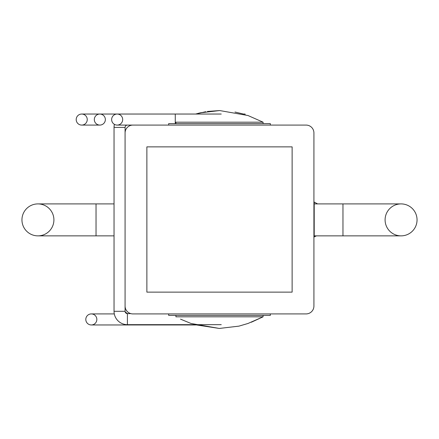 <?xml version="1.0" encoding="UTF-8"?>
<svg xmlns="http://www.w3.org/2000/svg" width="439" height="439" viewBox="0 0 439 439"><rect width="100%" height="100%" fill="white"/><g stroke="black" fill="none" stroke-linecap="round" stroke-linejoin="round"><path stroke-width="0.66" d="M146.873 292.127L292.127 292.127L292.127 146.873L146.873 146.873L146.873 292.127L292.127 292.127L292.127 146.873L146.873 146.873L146.873 292.127M125.082 132.929L125.082 306.071A7.842 7.842 0 0 0 132.929 313.918L306.071 313.918A7.842 7.842 0 0 0 313.918 306.071L313.918 132.929A7.842 7.842 0 0 0 306.071 125.082L132.929 125.082A7.842 7.842 0 0 0 125.082 132.929M313.918 202.072L314.209 202.072L314.209 236.928L313.918 236.928M221.245 324.668L127.409 324.668A13.362 13.362 0 0 1 114.041 311.3L114.041 127.409L125.082 127.409A2.327 2.327 0 0 1 127.409 125.082L168.658 125.082L168.658 123.628L270.342 123.628L270.342 125.082M263.076 123.628L263.076 122.179L175.924 122.179L175.924 123.628M270.342 313.918L270.342 315.372L168.658 315.372L168.658 313.918M180.522 319.148L190.981 323.466L219.308 328.443L238.915 326.139L248.068 323.45L263.076 316.821L175.924 316.821L175.924 315.372M194.658 324.668L219.324 328.443L238.937 326.133L248.084 323.444L263.076 316.821L263.076 315.372M114.233 125.148L114.041 127.409A13.362 13.362 0 0 1 114.398 124.341M127.409 324.668L127.409 313.627A2.327 2.327 0 0 1 125.082 311.3L125.082 127.409M127.409 114.041L221.245 114.041M125.082 311.3L125.142 311.833L127.409 313.627L130.811 313.627L127.409 313.627A2.327 2.327 0 0 1 125.082 311.3L114.041 311.3M204.322 114.041L117.164 114.041A5.52 5.52 0 0 0 111.643 119.562A5.52 5.52 0 0 0 117.164 125.082A5.52 5.52 0 0 0 122.684 119.562A5.52 5.52 0 0 0 117.164 114.041L81.725 114.041M105.355 119.562A5.52 5.52 0 0 0 99.84 114.041A5.52 5.52 0 0 0 94.319 119.562A5.52 5.52 0 0 0 99.84 125.082A5.52 5.52 0 0 0 105.355 119.562M245.094 114.568L245.094 114.041L243.365 114.041M87.246 119.562A5.52 5.52 0 0 0 81.725 114.041A5.52 5.52 0 0 0 76.205 119.562A5.52 5.52 0 0 0 81.725 125.082A5.52 5.52 0 0 0 87.246 119.562M114.041 235.864L96.031 235.864L96.031 203.905L114.041 203.905M37.93 235.864A15.98 15.98 0 0 1 21.95 219.884A15.98 15.98 0 0 1 37.93 203.905A15.98 15.98 0 0 1 53.909 219.884A15.98 15.98 0 0 1 37.93 235.864L96.031 235.864M314.209 203.905L342.969 203.905L342.969 235.864L314.209 235.864M401.07 203.905A15.98 15.98 0 0 1 417.05 219.884A15.98 15.98 0 0 1 401.07 235.864A15.98 15.98 0 0 1 385.091 219.884A15.98 15.98 0 0 1 401.07 203.905L342.969 203.905M96.843 319.438A5.52 5.52 0 0 0 91.323 313.918A5.52 5.52 0 0 0 85.803 319.438A5.52 5.52 0 0 0 91.323 324.959A5.52 5.52 0 0 0 96.843 319.438M195.635 324.959L149.43 324.959L149.43 324.668M175.271 123.628L175.271 114.041M314.209 202.072L317.595 203.905M316.371 235.864L314.209 236.928M243.014 113.942L234.991 112.027M219.676 110.557L207.449 111.446M201.43 112.554L195.629 114.041L205.71 111.72M263.076 122.179L248.002 115.528L219.676 110.557L200.063 112.867L195.629 114.041M251.322 322.248L263.076 316.821M127.409 125.082L126.937 125.131M126.278 125.373L125.691 125.839M125.291 126.443L125.148 126.871M168.658 125.082L117.164 125.082M81.725 125.082L99.84 125.082M96.031 203.905L37.93 203.905M342.969 235.864L401.07 235.864M114.299 313.918L91.323 313.918M149.43 324.959L91.323 324.959"/></g></svg>
